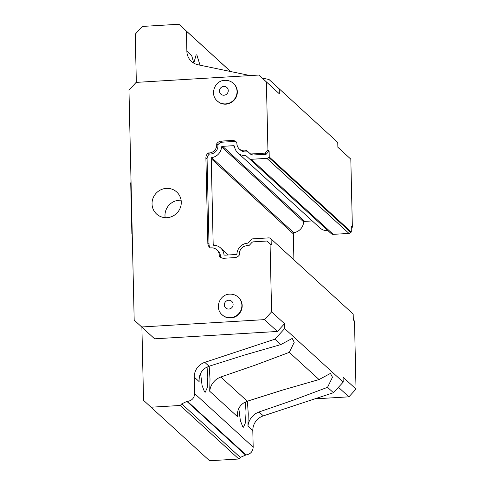 <?xml version="1.0" encoding="UTF-8"?>
<svg xmlns="http://www.w3.org/2000/svg" width="485" height="485" viewBox="0 0 485 485"><rect width="100%" height="100%" fill="white"/><g stroke="black" fill="none" stroke-linecap="round" stroke-linejoin="round"><path stroke-width="0.73" d="M211.236 158.753A1.716 1.655 132.4 0 1 211.636 157.607L293.716 232.654A1.716 1.655 -47.6 0 0 293.316 233.8L211.236 158.753L213.176 244.143L214.412 245.277M293.716 232.654A11.185 10.779 -47.6 0 0 303.634 221.881L221.554 146.834A1.716 1.655 132.4 0 1 222.663 146.343L304.738 221.39L312.279 220.936M211.636 157.607A11.185 10.779 -47.6 0 0 221.554 146.834M236.783 142.487A5.965 5.747 -47.6 0 0 233.249 141.529L222.566 142.166A5.965 5.747 -47.6 0 0 217.832 144.96A7.833 7.548 132.4 0 1 209.465 154.048A5.965 5.747 -47.6 0 0 207.071 159.001L205.895 157.928L207.835 243.318A5.965 5.747 132.4 0 0 210.448 247.974A7.833 7.548 132.4 0 1 219.196 256.031A5.965 5.747 132.4 0 0 224.052 258.256L234.734 257.62A5.965 5.747 132.4 0 0 239.475 254.819A7.833 7.548 132.4 0 1 248.556 245.816A5.965 5.747 -47.6 0 0 249.793 244.786L251.83 242.573A2.237 2.158 132.4 0 1 253.364 241.839L267.017 241.021L271.236 244.901L270.06 243.822L271.606 311.873L284.549 323.707L284.659 328.587L343.204 382.113L343.089 377.239L356.032 389.073L348.891 396.833L314.801 398.87M228.277 254.971L220.639 247.987A11.185 10.779 -47.6 0 1 224.009 254.801A1.716 1.655 132.4 0 0 225.131 255.158L235.813 254.522A1.716 1.655 132.4 0 0 236.922 254.025A11.185 10.779 -47.6 0 1 247.629 243.179A11.185 10.779 -47.6 0 1 247.877 243.167A1.716 1.655 132.4 0 0 247.956 243.082L251.042 239.735A2.758 2.661 132.4 0 1 252.934 238.832L268.708 237.886A2.758 2.661 132.4 0 1 270.63 238.559L271.103 238.996L271.236 244.901M353.316 319.942L354.493 321.021L353.316 319.948L353.183 314.044L270.63 238.559A2.758 2.661 132.4 0 1 270.636 238.565L352.71 313.613A2.758 2.661 -47.6 0 0 352.698 313.601M220.639 247.987A11.185 10.779 -47.6 0 0 213.624 245.24A1.716 1.655 132.4 0 1 213.176 244.143M234.57 146.822L233.346 145.7L222.663 146.343M233.346 145.7A1.716 1.655 132.4 0 1 234.473 146.064A11.185 10.779 -47.6 0 0 237.838 152.878A11.185 10.779 -47.6 0 0 245.895 155.588A1.716 1.655 132.4 0 1 245.974 155.655L249.199 158.625A2.758 2.661 132.4 0 1 249.199 158.625L331.273 233.673A2.758 2.661 -47.6 0 0 333.207 234.352L348.976 233.412A2.758 2.661 -47.6 0 0 350.873 232.503L351.316 232.018L269.242 156.964L268.793 157.455A2.758 2.661 132.4 0 1 266.902 158.359L251.127 159.304A2.758 2.661 132.4 0 1 249.205 158.631L331.279 233.679M269.242 156.964L269.108 151.065L266.198 154.224L252.546 155.042A2.237 2.158 132.4 0 1 250.981 154.491L249.817 153.424A2.237 2.158 132.4 0 1 249.805 153.412L250.987 154.497M248.666 152.363A5.965 5.747 -47.6 0 0 247.568 151.641A7.833 7.548 132.4 0 1 240.457 150.017L239.281 148.937A7.833 7.548 132.4 0 1 236.929 142.675A5.965 5.747 132.4 0 0 232.072 140.45L233.249 141.529M207.071 159.001L209.011 244.391A5.965 5.747 -47.6 0 0 210.284 247.865M216.843 249.769L218.02 250.848A7.833 7.548 132.4 0 1 220.372 257.111A5.965 5.747 -47.6 0 0 220.517 257.299M337.76 142.426L269.011 79.492L337.76 142.426L337.875 147.301L350.819 159.141L352.359 227.186L351.182 226.113L351.316 232.018M237.838 152.878L319.918 227.926A11.185 10.779 -47.6 0 0 327.951 230.636M304.738 221.39A1.716 1.655 -47.6 0 0 303.634 221.881M293.904 259.845L293.316 233.8M252.546 155.042L251.369 153.963A2.237 2.158 132.4 0 1 249.811 153.418L247.677 151.453A5.965 5.747 132.4 0 0 246.392 150.568A7.833 7.548 132.4 0 1 239.281 148.937M251.369 153.963L265.022 153.145L267.932 149.986L269.108 151.065M265.022 153.145L266.198 154.224M219.196 256.031L220.372 257.111M267.932 149.986L266.386 81.941L279.33 93.775L279.221 88.894M246.635 156.261L245.895 155.588M217.832 144.96L216.649 143.887A7.833 7.548 132.4 0 1 208.289 152.969L209.465 154.048M216.649 143.887A5.965 5.747 132.4 0 1 221.39 141.093L232.072 140.45M267.017 241.021L270.06 243.822M205.895 157.928A5.965 5.747 132.4 0 1 208.289 152.969M353.183 314.044L271.103 238.996M247.568 151.641L246.392 150.568M354.493 321.021L356.032 389.073M351.237 228.411L352.359 227.186M222.142 314.801L222.433 315.074A11.931 11.501 -47.6 0 0 230.757 317.984A11.931 11.501 -47.6 0 0 241.403 310.085A11.931 11.501 -47.6 0 0 238.541 297.463L238.244 297.19A11.931 11.501 132.4 0 1 241.112 309.818A11.931 11.501 132.4 0 1 230.46 317.711A11.931 11.501 132.4 0 1 222.142 314.801C214.346 308.363 219.572 294.225 229.647 294.159C232.927 294.013 235.795 295.019 238.244 297.19M217.292 100.977L217.583 101.25A11.931 11.501 -47.6 0 0 225.901 104.16A11.931 11.501 -47.6 0 0 236.553 96.26A11.931 11.501 -47.6 0 0 233.691 83.632L233.394 83.365A11.931 11.501 132.4 0 1 236.256 95.988A11.931 11.501 132.4 0 1 225.61 103.887A11.931 11.501 132.4 0 1 217.292 100.977C209.496 94.533 214.722 80.401 224.797 80.334C228.077 80.183 230.945 81.195 233.394 83.365M166.331 188.38A14.914 14.374 -47.6 0 0 153.017 198.256A14.914 14.374 -47.6 0 0 156.594 214.037A14.914 14.374 -47.6 0 0 166.992 217.674A14.914 14.374 -47.6 0 0 180.305 207.798A14.914 14.374 -47.6 0 0 176.728 192.018A14.914 14.374 -47.6 0 0 166.331 188.38M266.386 81.941L258.911 75.054L136.109 82.395L128.968 90.155L134.181 320.094L154.6 338.815L277.408 331.467L284.549 323.707M271.606 311.873L264.464 319.633L141.656 326.975M343.204 382.113L333.444 392.717L263.325 415.869A14.914 14.374 -47.6 0 0 252.806 430.662L253.182 447.146C252.843 451.614 250.466 454.196 246.04 454.906L240.293 457.397L181.748 403.866L180.268 405.472L151.029 407.218L143.554 400.337L141.893 327.193M151.029 407.218L209.575 460.75L238.814 459.004L240.293 457.397M258.911 75.054L279.33 93.775M321.646 127.622L327.187 132.744M283.404 92.653L288.945 97.776M337.869 147.252L350.819 159.141M136.34 82.383L135.248 34.192L142.39 26.439L178.941 24.25L186.416 31.137L186.87 51.271A14.914 14.374 -47.6 0 0 191.423 61.407A14.914 14.374 -47.6 0 0 198.032 64.772L250.139 75.575M262.227 78.085L269.011 79.492M181.748 403.866L186.87 401.41L245.41 454.942M284.659 328.587L274.904 339.185L204.785 362.343A14.914 14.374 -47.6 0 0 194.267 377.13L194.643 393.614C194.303 398.082 191.921 400.671 187.495 401.374L186.87 401.41M277.408 331.467L264.464 319.633M338.445 387.285L348.891 396.833M274.904 339.185L280.803 344.586L292.194 338.451L294.231 342.277L289.296 352.353L319.045 379.555L330.437 373.42L332.474 377.245L327.545 387.321L333.444 392.717M181.105 200.22A14.914 14.374 -47.6 0 0 179.274 200.214A14.914 14.374 -47.6 0 0 165.155 217.668M178.941 24.25L230.654 71.537M230.581 71.525L186.416 31.137M207.065 367.06L207.804 376.966L207.247 387.733L205.24 392.219L204.543 391.91L202.1 385.551L200.572 373.408M245.307 402.029L246.047 411.935L245.489 422.702L243.482 427.188L242.785 426.879L240.342 420.519L238.814 408.376M252.806 430.662L247.95 426.224L248.253 413.954L247.429 401.174M289.296 352.353L255.213 365.138L220.808 376.997L217.547 378.53C212.921 381.701 210.308 385.939 209.708 391.256L210.011 378.985L209.187 366.205M238.814 459.004L180.268 405.472M247.95 426.224C248.472 421.047 251.091 416.809 255.795 413.499L259.051 411.965L293.583 400.058L327.545 387.321M193.764 63.092L196.201 54.75L196.898 55.06L200.02 65.184M194.267 377.13L199.123 381.58C198.856 375.384 201.075 370.782 205.785 367.775L209.053 366.248L244.398 355.081L280.803 344.586M131.059 182.439L130.72 182.809L131.884 234.067L132.235 234.394M193.812 63.159L191.733 55.714L186.87 51.271M209.708 391.256L237.371 416.548C237.05 410.389 239.269 405.787 244.022 402.744L247.295 401.216L282.506 390.092L319.045 379.555M348.976 233.412L266.902 158.359M251.127 159.304L333.207 234.352M207.835 243.318L209.011 244.391M221.39 141.093L222.566 142.166M350.873 232.503L268.793 157.455M194.643 393.614L253.182 447.146M259.051 411.965L263.325 415.869M187.495 401.374L246.04 454.906M202.312 65.39L202.694 65.742M204.785 362.343L209.053 366.248M220.808 376.997L247.295 401.216M223.973 95.224A4.474 4.31 132.4 0 1 219.487 91.089A4.474 4.31 132.4 0 1 223.773 86.433A4.474 4.31 132.4 0 1 228.259 90.568A4.474 4.31 132.4 0 1 223.973 95.224M228.623 300.257A4.474 4.31 132.4 0 1 233.109 304.392A4.474 4.31 132.4 0 1 228.823 309.048A4.474 4.31 132.4 0 1 224.337 304.913A4.474 4.31 132.4 0 1 228.623 300.257"/></g></svg>
